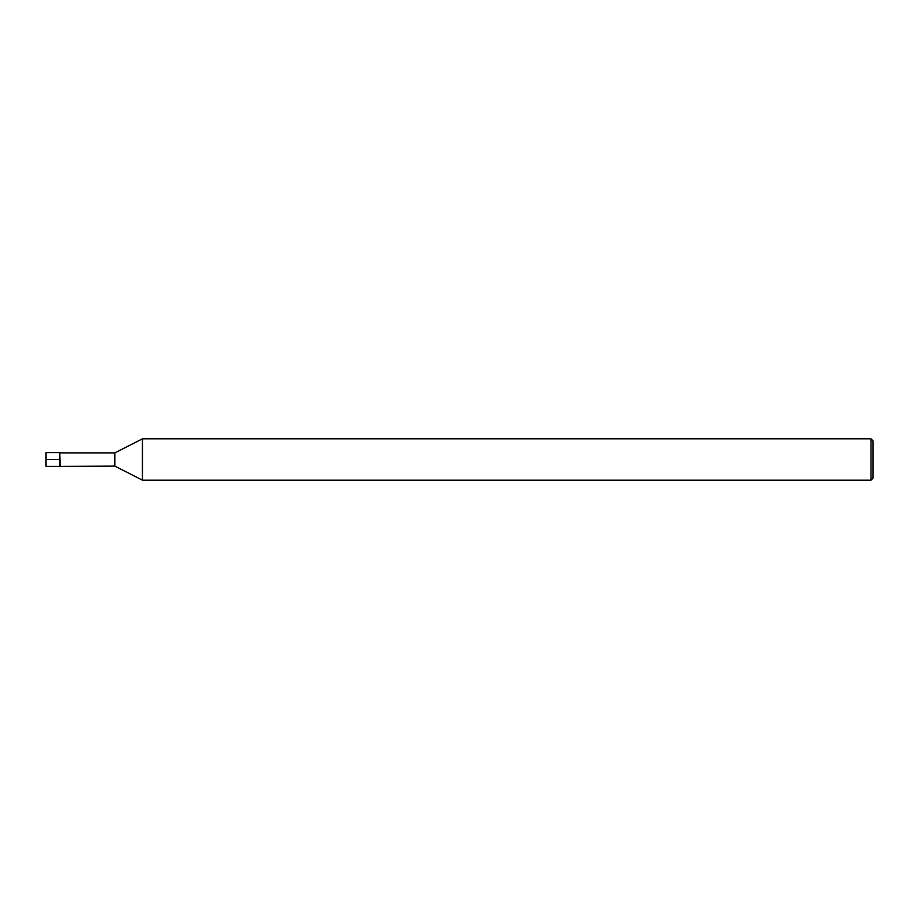 <?xml version="1.0" encoding="UTF-8"?>
<svg xmlns="http://www.w3.org/2000/svg" width="919" height="919" viewBox="0 0 919 919"><rect width="100%" height="100%" fill="white"/><g stroke="black" fill="none" stroke-linecap="round" stroke-linejoin="round"><path stroke-width="1.38" d="M60.149 466.117L59.735 452.607L45.95 452.607L45.95 466.392L59.735 466.392L59.735 452.607L59.735 466.392L114.875 466.117L114.875 452.883L60.149 452.883M870.982 480.177L870.982 438.822L873.05 440.89L873.05 478.11L870.982 480.177L142.445 480.177L142.445 438.822L114.875 452.883M45.95 459.5L59.735 459.5M142.445 480.177L114.875 466.117M870.982 438.822L142.445 438.822"/></g></svg>
